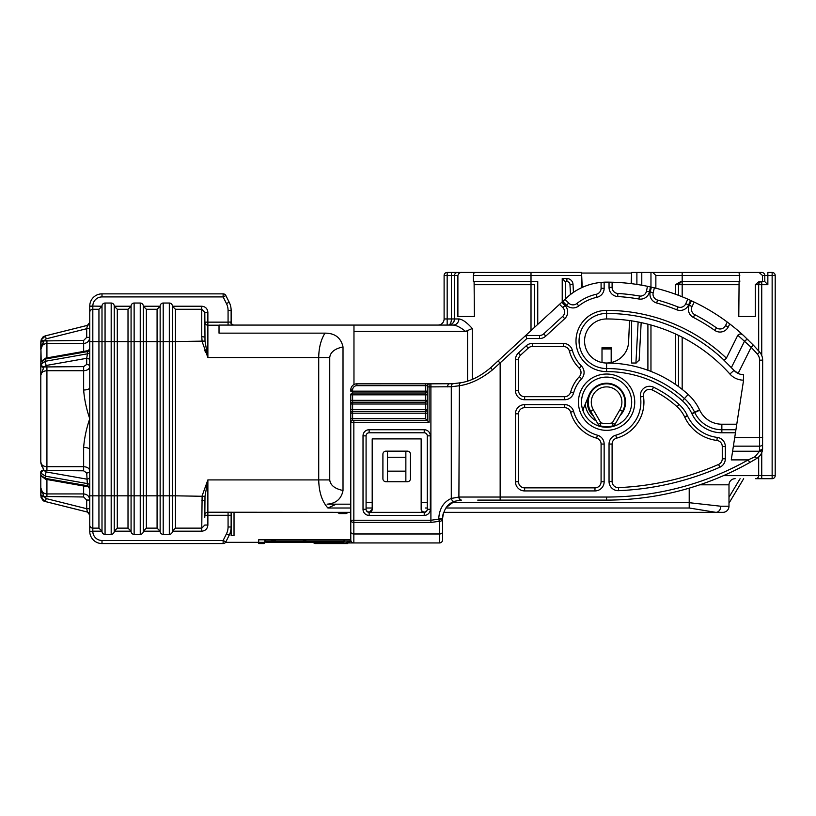 <?xml version="1.0" encoding="UTF-8"?>
<svg xmlns="http://www.w3.org/2000/svg" width="816" height="816" viewBox="0 0 816 816"><rect width="100%" height="100%" fill="white"/><g stroke="black" fill="none" stroke-linecap="round" stroke-linejoin="round"><path stroke-width="1.22" d="M40.8 474.147L40.8 471.974A3.06 1.887 0 0 1 43.717 470.087L40.8 462.121L40.8 365.446L40.8 462.121C41.147 464.906 43.187 466.426 46.92 466.701L83.64 466.701C87.353 466.946 89.393 468.313 89.76 470.822L89.76 418.71C86.425 409.02 84.385 399.452 83.64 390.007L83.64 370.719L46.92 370.719C43.187 370.994 41.147 372.514 40.8 375.299L40.8 363.273M596.21 420.923A21.42 21.42 0 0 1 585.266 404.114M624.954 402.186A18.36 18.36 0 0 1 622.496 411.366L619.844 409.836A15.3 15.3 0 0 0 606.594 386.886A15.3 15.3 0 0 0 593.344 409.836L600.841 422.821L598.189 424.351L590.692 411.366A18.36 18.36 0 0 1 606.594 383.826A18.36 18.36 0 0 1 622.496 411.366L614.999 424.351A3.06 3.06 0 0 1 613.173 425.768A24.48 24.48 0 0 1 600.015 425.768L600.841 422.821A21.42 21.42 0 0 0 612.347 422.821L613.173 425.768M739.092 281.622L738.786 316.506L755.3 316.506L755.3 284.682L759.013 281.622L762.481 281.622L762.481 275.502L759.013 272.442L682.176 272.442L739.092 272.442L739.796 281.622L682.176 281.622L682.176 275.502L655.86 275.502L655.86 288.221M581.502 402.186A25.092 25.092 0 0 0 606.594 427.278A25.092 25.092 0 0 0 631.686 402.186A25.092 25.092 0 0 0 606.594 377.094A25.092 25.092 0 0 0 581.502 402.186A25.092 25.092 0 0 1 606.594 377.094A25.092 25.092 0 0 1 631.686 402.186A25.092 25.092 0 0 0 606.594 377.094A25.092 25.092 0 0 0 581.502 402.186M725.322 446.515L722.262 446.515A6.12 6.12 0 0 0 716.887 440.436A41.004 41.004 0 0 1 684.787 417.262L684.614 416.894A32.436 32.436 0 0 0 677.066 406.715A104.958 104.958 0 0 0 652.178 389.956A6.12 6.12 0 0 0 643.477 396.413A37.332 37.332 0 0 1 616.58 438.161A6.12 6.12 0 0 0 612.102 444.057L612.102 481.501A6.12 6.12 0 0 0 618.487 487.611A279.286 279.286 0 0 0 718.6 464.426A6.12 6.12 0 0 0 722.262 458.816L722.262 446.515A6.12 6.12 0 0 0 716.887 440.436A41.004 41.004 0 0 1 684.787 417.262L684.614 416.894A32.436 32.436 0 0 0 677.066 406.715A104.958 104.958 0 0 0 652.178 389.956A6.12 6.12 0 0 0 643.477 396.413L640.458 396.892A9.18 9.18 0 0 1 653.514 387.202A108.018 108.018 0 0 1 679.116 404.45A35.496 35.496 0 0 1 687.378 415.589L687.551 415.956A37.944 37.944 0 0 0 717.254 437.407A9.18 9.18 0 0 1 725.322 446.515L725.322 458.816A9.18 9.18 0 0 1 719.824 467.231A282.346 282.346 0 0 1 618.61 490.671A9.18 9.18 0 0 1 609.042 481.501L609.042 444.057A9.18 9.18 0 0 1 615.764 435.203A34.272 34.272 0 0 0 640.458 396.892M564.723 399.738L564.723 396.678A6.12 6.12 0 0 0 570.619 392.2A37.332 37.332 0 0 1 579.36 376.655A6.12 6.12 0 0 0 579.238 368.159A38.556 38.556 0 0 1 569.364 351.023A6.12 6.12 0 0 0 563.458 346.494L532.379 346.494A6.12 6.12 0 0 0 528.238 348.116L520.486 355.246A6.12 6.12 0 0 0 518.517 359.744L518.517 390.558A6.12 6.12 0 0 0 524.637 396.678L564.723 396.678A6.12 6.12 0 0 0 570.619 392.2A37.332 37.332 0 0 1 579.36 376.655A6.12 6.12 0 0 0 579.238 368.159A38.556 38.556 0 0 1 569.364 351.023A6.12 6.12 0 0 0 563.458 346.494L563.458 343.434A9.18 9.18 0 0 1 572.322 350.227A35.496 35.496 0 0 0 581.41 365.996A9.18 9.18 0 0 1 581.594 378.746A34.272 34.272 0 0 0 573.577 393.016A9.18 9.18 0 0 1 564.723 399.738L524.637 399.738A9.18 9.18 0 0 1 515.457 390.558L515.457 359.744A9.18 9.18 0 0 1 518.415 352.991L526.157 345.862A9.18 9.18 0 0 1 532.379 343.434L563.458 343.434M564.621 311.926A6.12 6.12 0 0 0 562.826 307.601L559.541 304.317L561.796 302.246L564.988 305.439A9.18 9.18 0 0 1 564.713 318.679L545.782 336.11A9.18 9.18 0 0 1 539.57 338.538L526.881 338.538L525.688 335.478L539.57 335.478A6.12 6.12 0 0 0 543.711 333.856L562.642 316.435A6.12 6.12 0 0 0 564.621 311.926A6.12 6.12 0 0 1 562.642 316.435L564.713 318.679M234.029 512.346L234.029 535.602L231.132 535.602L231.132 526.983A18.36 18.36 0 0 1 229.194 535.194L225.859 541.865A3.06 3.06 0 0 1 225.573 542.334L258.672 542.334L258.672 539.794L350.778 539.794L350.778 520.261A3.06 2.162 0 0 0 353.838 522.424L353.838 533.98L439.518 533.98L439.518 521.302A3.06 2.162 0 0 0 442.578 519.139L442.578 539.886A3.06 3.06 0 0 1 439.518 542.946L347.718 542.946M426.952 510.663L424.218 512.346A3.06 3.06 0 0 1 421.158 509.286L421.158 438.906L372.198 438.906L372.198 509.286A3.06 3.06 0 0 1 369.138 512.346L424.218 512.346L421.586 510.847M372.198 509.286L369.138 512.346L366.506 510.847M583.828 412.733A6.12 6.12 0 0 1 583.726 407.816L589.07 394.924A18.972 18.972 0 0 1 625.566 402.186A18.972 18.972 0 0 1 620.109 415.507M734.726 437.509L759.594 437.509L759.594 360.152L762.654 360.152A12.24 12.24 0 0 0 759.676 352.145A202.368 202.368 0 0 0 753.362 345.178L751.138 347.29L737.807 335.233C739.602 333.53 741.489 333.601 743.478 335.458L753.362 345.178A202.368 202.368 0 0 1 759.676 352.145A12.24 12.24 0 0 1 762.654 360.152L762.572 449.432C762.195 453.043 760.247 456.062 756.718 458.48L749.72 462.55L748.221 459.887L731.269 459.887L743.58 380.154A18.36 18.36 0 0 1 729.902 374.044A165.546 165.546 0 0 0 606.594 318.954A22.032 22.032 0 0 0 584.562 340.986A22.032 22.032 0 0 0 606.594 363.018A121.482 121.482 0 0 1 688.163 394.475A48.96 48.96 0 0 1 699.557 409.836L699.72 410.193A24.48 24.48 0 0 0 721.854 424.218L736.777 424.218M350.778 512.346L207.876 512.224A3.06 3.05 -0 0 0 204.816 515.273L207.876 515.273L207.876 525.035L204.816 525.035L201.756 528.136L202.123 495.822L207.876 479.91L205 496.322L175.44 495.822L175.44 528.136L201.756 528.136L201.756 531.185C205.479 530.808 207.519 528.758 207.876 525.035M348.31 512.346L346.188 513.57L346.188 512.346M339.456 512.346L339.456 513.57L337.334 512.346M350.166 539.886L350.778 539.886A3.06 3.06 0 0 0 353.838 542.946A3.06 3.06 0 0 1 350.778 539.886L350.778 409.53L350.778 413.202L352.614 413.202L352.614 418.71L350.778 418.71L350.778 422.382L353.838 422.382L353.838 520.261L430.899 520.261L430.899 386.886L427.278 386.886L427.278 385.662L427.278 420.546L429.114 422.382L353.838 422.382L353.838 420.546L352.614 420.546L427.278 420.546L425.442 418.71L425.442 413.202L352.614 413.202L352.614 409.53L425.442 409.53L425.442 404.022L352.614 404.022L352.614 409.53L350.778 409.53L350.778 394.842A1.836 1.836 0 0 1 352.614 393.006L425.442 393.006A1.836 1.836 0 0 0 427.278 391.17L425.442 391.17L425.442 385.662L356.898 385.662A4.284 4.284 0 0 0 352.614 389.946L352.614 391.17L425.442 391.17L425.442 394.842L352.614 394.842L352.614 400.35L425.442 400.35L425.442 394.842L427.278 394.842M526.881 338.538L492.436 369.903C481.318 378.848 470.302 384.122 459.388 385.733L451.289 386.764L430.899 386.886L430.899 383.826L356.643 383.836M350.788 389.691L350.778 391.17L352.614 391.17L352.614 394.842L350.778 394.842M336.325 504.176L327.899 508.001L350.778 508.001L327.899 508.001C322.034 501.503 318.974 492.14 318.719 479.91L318.719 357.51C318.832 347.82 320.912 339.701 324.962 333.152L219.025 333.152L219.025 325.074L453.115 325.074C456.43 325.278 460.591 327.389 465.589 331.429L353.971 331.429M350.778 504.176L327.114 504.176C336.039 503.472 341.343 498.913 343.016 490.498L343.016 346.922C340.915 337.712 334.897 333.122 324.962 333.152M467.578 381.031L467.578 331.102L465.589 331.429L472.28 328.501L472.28 379.348M233.376 325.074A3.06 2.652 90 0 1 230.724 322.014L228.072 322.147L231.132 322.014L231.132 310.437L231.132 322.014A3.06 3.06 0 0 0 234.192 325.074A3.06 3.06 0 0 1 231.132 322.014M89.76 527.646L89.76 508.715L86.7 508.715L87.445 512.06L45.431 501.554L41.055 497.372L40.8 487.754L40.8 495.638L43.717 495.985L40.8 487.754C41.147 491.497 43.187 493.558 46.92 493.935L83.64 493.935C87.353 494.292 89.393 496.332 89.76 500.055L89.76 306.102A12.24 12.24 0 0 1 102 293.862L223.125 293.862A3.06 3.06 0 0 1 225.859 295.555L229.194 302.226A18.36 18.36 0 0 1 231.132 310.437L228.072 310.437A15.3 15.3 0 0 0 226.46 303.593L223.125 296.922L226.46 303.593L229.194 302.226A18.36 18.36 0 0 1 231.132 310.437M89.76 317.118L89.76 309.774M347.718 542.334L347.718 543.558L314.976 543.558A1.224 1.224 0 0 1 313.752 542.334L313.752 542.395M611.184 362.539L611.184 347.718L602.004 347.718L602.004 362.539M581.573 273.054L631.615 273.054M352.614 402.186A1.836 1.836 0 0 0 350.778 404.022L352.614 404.022L352.614 400.35L350.778 400.35L350.778 404.022A1.836 1.836 0 0 1 352.614 402.186L425.442 402.186A1.836 1.836 0 0 0 427.278 400.35L425.442 400.35L425.442 404.022L427.278 404.022M430.899 383.826L453.135 383.704L460.846 382.724C470.72 381.194 480.685 376.166 490.753 367.649L559.541 304.317M424.218 515.406L424.218 512.346A3.06 3.06 0 0 0 427.278 509.286L427.278 435.846A3.06 3.06 0 0 0 424.218 432.786L369.138 432.786A3.06 3.06 0 0 0 366.078 435.846L366.078 509.286A3.06 3.06 0 0 0 369.138 512.346A3.06 3.06 0 0 1 366.078 509.286L363.018 509.286L363.018 435.846A6.12 6.12 0 0 1 369.138 429.726L424.218 429.726A6.12 6.12 0 0 1 430.338 435.846L430.338 509.286A6.12 6.12 0 0 1 424.218 515.406L369.138 515.406A6.12 6.12 0 0 1 363.018 509.286M382.908 478.686L382.908 454.206A3.06 3.06 0 0 1 385.968 451.146L407.388 451.146A3.06 3.06 0 0 1 410.448 454.206L410.448 478.686A3.06 3.06 0 0 1 407.388 481.746L385.968 481.746A3.06 3.06 0 0 1 382.908 478.686M737.807 335.233L726.393 358.153C725.098 359.795 723.843 360.019 722.639 358.836A171.054 171.054 0 0 0 606.594 313.446A27.54 27.54 0 0 0 579.054 340.986A27.54 27.54 0 0 0 606.594 368.526A115.974 115.974 0 0 1 684.461 398.555A43.452 43.452 0 0 1 694.569 412.192L694.742 412.549A29.988 29.988 0 0 0 721.854 429.726L735.93 429.726M743.478 335.458A202.368 202.368 0 0 0 729.759 323.932L728.249 326.961A9.18 9.18 0 0 1 714.755 330.378A188.292 188.292 0 0 0 693.335 317.383A9.18 9.18 0 0 1 689.285 305.255L691.438 300.778A202.368 202.368 0 0 0 690.581 300.39L688.582 304.939A9.18 9.18 0 0 1 676.75 309.774A188.292 188.292 0 0 0 656.686 303.001A9.18 9.18 0 0 1 650.209 291.985L651.382 287.161A202.368 202.368 0 0 0 650.464 286.946L649.454 291.812A9.18 9.18 0 0 1 638.897 299.003A188.292 188.292 0 0 0 617.681 296.545A9.18 9.18 0 0 1 609.042 287.375L609.042 282.152A202.368 202.368 0 0 0 606.594 282.132A58.854 58.854 0 0 0 604.146 282.183L604.146 288.303A9.18 9.18 0 0 1 596.945 297.269A44.778 44.778 0 0 0 578.728 305.939A9.18 9.18 0 0 1 566.528 305.245L562.877 301.594A58.854 58.854 0 0 1 566.732 297.687L561.796 302.246M609.042 282.152L612.102 282.214L612.102 287.375A6.12 6.12 0 0 0 617.865 293.485A191.352 191.352 0 0 1 639.418 295.994A6.12 6.12 0 0 0 646.466 291.2L647.465 286.304A202.368 202.368 0 0 0 612.102 282.214M647.465 286.304L650.464 286.946M651.382 287.161L654.361 287.854L653.188 292.709A6.12 6.12 0 0 0 657.502 300.053A191.352 191.352 0 0 1 677.892 306.928A6.12 6.12 0 0 0 685.777 303.705L687.786 299.135A202.368 202.368 0 0 0 654.361 287.854M650.209 291.985L653.188 292.709A6.12 6.12 0 0 0 657.502 300.053A191.352 191.352 0 0 1 677.892 306.928A6.12 6.12 0 0 0 685.777 303.705L687.786 299.135L690.581 300.39M691.438 300.778L694.202 302.083L692.039 306.581A6.12 6.12 0 0 0 694.742 314.66A191.352 191.352 0 0 1 716.519 327.879A6.12 6.12 0 0 0 725.506 325.594L727.27 322.055A202.368 202.368 0 0 0 694.202 302.083M689.285 305.255L692.039 306.581A6.12 6.12 0 0 0 694.742 314.66A191.352 191.352 0 0 1 716.519 327.879A6.12 6.12 0 0 0 725.506 325.594L727.27 322.055L729.759 323.932M564.978 299.37L568.691 303.083A6.12 6.12 0 0 0 576.83 303.542A47.838 47.838 0 0 1 596.282 294.28A6.12 6.12 0 0 0 601.086 288.303L601.086 282.397L604.146 282.183M601.086 282.397A58.854 58.854 0 0 0 566.732 297.687M498.086 360.896L500.157 363.151L500.157 497.046L606.594 497.046L606.594 500.106A291.526 291.526 0 0 0 749.72 462.55A291.526 291.526 0 0 1 606.594 500.106L477.727 500.106M430.899 522.424L430.899 520.261L438.733 519.139A3.06 0.755 -104.8 0 0 439.518 521.302L430.899 522.424L353.838 522.424L353.838 520.261L350.778 520.261M442.578 519.139L438.733 519.139L438.733 518.466C439.457 508.552 443.639 501.881 451.289 498.443L458.898 497.046A3.06 2.04 -90 0 0 460.938 500.106L454.41 501.31C447.576 503.758 443.629 509.47 442.578 518.466A18.36 18.36 0 0 1 443.629 512.346L715.907 512.346L689.214 508.001L445.852 508.001M599.332 425.483A6.12 6.12 0 0 1 596.047 424.952M759.594 360.152A9.18 9.18 0 0 0 757.36 354.144A199.308 199.308 0 0 0 751.138 347.29L738.133 373.432L734.002 370.372L722.639 358.836A171.054 171.054 0 0 0 606.594 313.446A27.54 27.54 0 0 0 579.054 340.986A27.54 27.54 0 0 0 606.594 368.526L606.594 363.018A22.032 22.032 0 0 0 628.606 341.945L629.544 320.555M743.58 374.646L743.58 380.154L743.58 374.646A12.852 12.852 0 0 1 734.002 370.372A171.054 171.054 0 0 0 731.401 367.526L744.386 341.425A3.06 2.111 134.5 0 1 748.476 340.201M735.451 432.786L721.854 432.786A33.048 33.048 0 0 1 691.978 413.855L691.805 413.498A40.392 40.392 0 0 0 682.411 400.819A112.914 112.914 0 0 0 606.594 371.586L606.594 368.526A115.974 115.974 0 0 1 684.461 398.555A43.452 43.452 0 0 1 694.569 412.192L694.742 412.549A29.988 29.988 0 0 0 721.854 429.726L721.854 424.218M438.733 518.466L442.578 518.466L443.506 512.703M446.26 507.44L454.41 501.31A3.06 1.958 -110.8 0 1 451.289 498.443L451.289 386.764A3.06 2.04 -93.6 0 1 453.135 383.704M439.549 512.346L438.753 517.66M606.594 497.046A288.466 288.466 0 0 0 748.221 459.887L755.137 456.664L759.533 451.238L759.594 446.158L733.39 446.158M515.457 481.746L518.517 481.746A6.12 6.12 0 0 0 524.637 487.866L594.966 487.866A6.12 6.12 0 0 0 601.086 481.746L601.086 444.057A6.12 6.12 0 0 0 596.608 438.161A37.332 37.332 0 0 1 570.619 412.172A6.12 6.12 0 0 0 564.723 407.694L524.637 407.694A6.12 6.12 0 0 0 518.517 413.814L518.517 481.746A6.12 6.12 0 0 0 524.637 487.866L524.637 490.926A9.18 9.18 0 0 1 515.457 481.746L515.457 413.814A9.18 9.18 0 0 1 524.637 404.634L564.723 404.634A9.18 9.18 0 0 1 573.577 411.356A34.272 34.272 0 0 0 597.424 435.203A9.18 9.18 0 0 1 604.146 444.057L604.146 481.746A9.18 9.18 0 0 1 594.966 490.926L524.637 490.926M350.778 413.202A1.836 1.836 0 0 1 352.614 411.366A1.836 1.836 0 0 0 350.778 413.202A1.836 1.836 0 0 1 352.614 411.366L425.442 411.366L425.442 413.202L427.278 413.202M762.654 447.994A3.06 2.162 180 0 1 759.594 450.157M762.572 449.432A3.06 2.152 -173.2 0 1 759.533 451.238L732.605 451.238M756.718 458.48L755.137 456.664M447.627 386.886A3.06 1.673 -90 0 1 449.3 383.826M573.577 411.356L570.619 412.172A6.12 6.12 0 0 0 564.723 407.694A6.12 6.12 0 0 1 570.619 412.172A37.332 37.332 0 0 0 596.608 438.161A6.12 6.12 0 0 1 601.086 444.057A6.12 6.12 0 0 0 596.608 438.161L597.424 435.203M518.517 413.814A6.12 6.12 0 0 1 524.637 407.694A6.12 6.12 0 0 0 518.517 413.814L515.457 413.814M427.278 409.53A1.836 1.836 0 0 1 425.442 411.366L425.442 409.53L427.278 409.53A1.836 1.836 0 0 1 425.442 411.366M352.614 420.546A1.836 1.836 0 0 0 350.778 422.382A1.836 1.836 0 0 1 352.614 420.546L352.614 418.71L425.442 418.71M429.114 422.382L429.114 383.826A1.836 1.836 0 0 0 427.278 385.662L425.442 385.662L425.442 383.826M356.898 385.662L356.898 383.826A6.12 6.12 0 0 0 350.778 389.946L352.614 389.946M722.874 512.346A6.12 6.12 0 0 0 728.994 506.226A6.12 6.12 0 0 1 722.874 512.346A6.12 6.12 0 0 0 728.994 506.226A6.12 6.12 0 0 1 722.874 512.346A6.12 6.12 0 0 0 728.994 506.226A6.12 6.12 0 0 1 722.874 512.346L715.907 512.346A6.12 4.855 -90 0 0 720.763 506.226L728.994 506.226L728.994 484.806A6.12 6.12 0 0 1 735.114 478.686A6.12 6.12 0 0 0 728.994 484.806L699.802 484.806M201.756 531.185L172.38 531.185A3.06 3.06 0 0 0 172.38 531.318A3.06 3.06 0 0 1 169.32 534.378L163.2 534.378A3.06 3.06 0 0 1 160.14 531.318A3.06 3.06 0 0 0 160.14 531.185L143.31 531.185A3.06 3.06 0 0 0 143.31 531.318A3.06 3.06 0 0 1 140.25 534.378L134.13 534.378A3.06 3.06 0 0 1 131.07 531.318A3.06 3.06 0 0 0 131.07 531.185L114.24 531.185A3.06 3.06 0 0 0 114.24 531.318A3.06 3.06 0 0 1 111.18 534.378L105.06 534.378A3.06 3.06 0 0 1 102 531.318A3.06 3.06 0 0 0 102 531.185L98.94 528.136L98.94 495.822L92.82 495.822L92.82 528.136L98.94 528.136M102 531.318L102 495.822L98.94 495.822L98.94 309.284L102 306.235A3.06 3.06 0 0 0 102 306.102A3.06 3.06 0 0 1 105.06 303.042L105.06 534.378M111.18 534.378L111.18 303.042L105.06 303.042M111.18 303.042A3.06 3.06 0 0 1 114.24 306.102A3.06 3.06 0 0 0 114.24 306.235L117.3 309.284L117.3 528.136L114.24 531.185M114.24 306.235L131.07 306.235A3.06 3.06 0 0 0 131.07 306.102A3.06 3.06 0 0 1 134.13 303.042L134.13 534.378M140.25 534.378L140.25 303.042L134.13 303.042M140.25 303.042A3.06 3.06 0 0 1 143.31 306.102A3.06 3.06 0 0 0 143.31 306.235L146.37 309.284L146.37 528.136L143.31 531.185M143.31 306.235L160.14 306.235A3.06 3.06 0 0 0 160.14 306.102A3.06 3.06 0 0 1 163.2 303.042L163.2 534.378M169.32 534.378L169.32 303.042L163.2 303.042M169.32 303.042A3.06 3.06 0 0 1 172.38 306.102A3.06 3.06 0 0 0 172.38 306.235L175.44 309.284L175.44 495.822L172.38 495.822L172.38 531.318M219.025 325.196L207.876 325.196L207.876 322.147L204.816 322.147A3.06 3.05 180 0 0 207.876 325.196L207.876 357.51L202.123 341.598L201.756 336.61L201.756 309.284L204.816 312.385L204.816 320.178L204.816 312.385L207.876 312.385C207.519 308.652 205.479 306.602 201.756 306.235L172.38 306.235M570.496 294.505L569.966 284.519A3.06 3.06 0 0 0 566.906 281.622L565.284 281.622L565.284 299.023M647.904 370.26L647.904 324.187M639.132 360.254A3.06 3.06 0 0 0 639.142 360.121L641.172 322.606M631.635 320.861L631.635 363.018L636.082 363.018A3.06 3.06 0 0 0 636.215 363.018M636.888 284.417L636.888 272.442L631.635 272.442L631.156 283.631M582.206 287.426L581.553 272.442L581.553 275.502L473.392 275.502L474.096 272.442L581.553 272.442M650.964 287.059L650.964 272.442L738.786 272.442M474.096 272.442L457.572 272.442A3.06 3.06 0 0 0 454.512 275.502L454.512 318.954L454.512 275.502A3.06 3.06 0 0 1 457.572 272.442L451.452 272.442L451.452 275.502L447.168 275.502L447.168 318.954L451.452 318.954C451.258 322.646 450.238 324.686 448.392 325.074L453.115 325.074A6.12 5.773 -90 0 0 458.888 318.954C462.427 319.28 466.895 322.463 472.28 328.501M204.816 312.385L205 341.098L207.876 357.51L329.746 357.51L329.746 479.91C330.296 485.183 334.723 488.713 343.016 490.498M204.816 517.242L205 496.322M225.859 541.865L223.125 540.498L223.125 543.558A3.06 3.06 0 0 0 225.859 541.865A3.06 3.06 0 0 1 223.125 543.558L102 543.558A12.24 12.24 0 0 1 89.76 531.318L92.82 531.318A9.18 9.18 0 0 0 102 540.498L223.125 540.498L226.46 533.827A15.3 15.3 0 0 0 228.072 526.983L228.072 515.273L207.876 515.273L207.876 479.91L329.746 479.91M114.24 306.102L114.24 495.822L102 495.822L102 341.598L92.82 341.598L92.82 495.822L89.76 495.822L89.76 531.185M89.76 487.764L89.76 485.663L89.76 487.764M40.8 375.299L43.993 366.955A3.06 2.071 22.9 0 1 41.055 364.181L43.136 362.039L40.8 365.446L40.8 375.299L43.717 367.333A3.06 1.887 0 0 1 40.8 365.446L41.055 364.181L45.431 361.253L87.445 353.818L86.7 358.306L46.175 365.476L43.993 366.955L83.64 366.608L86.7 364.436A3.06 2.162 180 0 1 89.76 366.598L89.76 355.786M86.7 351.818L87.445 351.584A3.06 2.203 180 0 0 89.76 349.452L89.76 351.757A3.06 2.132 180 0 1 87.445 353.818L87.445 351.584L45.431 359.009L41.055 361.988L40.8 363.212L41.055 340.048L45.431 335.866L87.445 325.36A3.06 3.06 180 0 0 89.76 322.391L89.76 337.365C89.403 341.078 87.363 343.118 83.64 343.485L46.92 343.485C43.187 343.862 41.147 345.923 40.8 349.666L40.8 341.782L40.8 349.666L43.993 340.925L83.64 340.445L86.7 337.365L89.76 337.365M89.76 366.598L89.76 381.082L89.76 366.598C89.403 369.097 87.363 370.474 83.64 370.719L83.64 366.608M89.76 515.029L89.76 515.029A3.06 3.06 0 0 0 87.445 512.06L86.7 508.715L87.445 512.071L89.76 515.039M86.7 500.055L83.64 496.975L43.993 496.495L46.175 498.586L86.7 508.715L86.7 500.055L89.76 500.055L89.76 489.651C89.107 487.438 88.261 486.438 87.23 486.642L45.645 479.288A3.06 0.52 100 0 1 45.431 478.411L86.7 485.602M86.7 364.436L86.7 358.306A3.06 2.162 180 0 1 89.76 360.468L89.76 349.656M762.481 281.622L764.796 281.622L764.796 275.502L762.481 275.502M675.444 294.209L675.444 284.682L680.748 281.622L682.176 281.622L682.176 284.682L678.504 284.682L678.504 295.341M537.744 324.38L537.744 281.622L473.392 281.622L473.392 275.502M758.676 457.021L758.676 475.626A3.06 3.06 0 0 1 755.616 478.686L772.14 478.686A3.06 3.06 0 0 0 775.2 475.626L775.2 275.502L775.2 475.626A3.06 3.06 0 0 1 772.14 478.686A3.06 3.06 0 0 0 775.2 475.626A3.06 3.06 0 0 1 772.14 478.686L772.14 275.502L767.856 275.502L767.856 284.682L761.736 284.682L761.736 355.501M750.72 272.442L761.736 272.442A3.06 3.06 0 0 1 764.796 275.502L767.856 275.502L767.856 272.442L772.14 272.442A3.06 3.06 0 0 1 775.2 275.502L775.2 475.626A3.06 3.06 0 0 1 772.14 478.686A3.06 3.06 0 0 0 775.2 475.626L723.527 475.626M636.888 272.442L641.784 272.442L641.784 285.223M655.86 275.502L652.8 272.442L641.784 272.442M759.013 272.442L761.736 272.442M534.684 284.682L534.684 327.196L534.684 284.682L531.012 284.682L531.012 330.582M462.091 272.442C460.02 272.228 458.623 273.248 457.888 275.502L457.888 316.506L474.402 316.506L474.096 281.622M755.3 284.682L758.676 284.682A3.06 3.06 0 0 1 761.736 281.622L761.736 284.682L758.676 284.682A3.06 3.06 0 0 1 761.736 281.622A3.06 3.06 0 0 0 758.676 284.682L758.676 351.002M678.504 335.386L678.504 386.59M447.168 272.442L451.452 272.442L447.168 272.442A3.06 3.06 0 0 0 444.108 275.502L444.108 318.954L444.108 275.502L447.168 275.502L447.168 272.442A3.06 3.06 0 0 0 444.108 275.502M462.468 272.442L531.012 272.442L462.468 272.442M631.635 272.442L631.635 283.693M581.553 287.732L581.553 275.502M451.523 502.697L689.214 502.697L720.763 506.226M728.994 503.166L743.682 478.686L728.994 503.166M565.284 281.622L562.224 278.562L566.906 278.562A6.12 6.12 0 0 1 573.016 284.356L573.454 292.363M636.082 363.018L639.142 360.121M764.796 281.622L767.856 284.682M772.14 272.442A3.06 3.06 0 0 1 775.2 275.502A3.06 3.06 0 0 0 772.14 272.442A3.06 3.06 0 0 1 775.2 275.502L772.14 275.502L772.14 272.442A3.06 3.06 0 0 1 775.2 275.502A3.06 3.06 0 0 0 772.14 272.442M611.184 348.942L602.004 348.942M474.402 316.506L457.888 316.506M755.3 316.506L738.786 316.506M316.812 542.334L316.812 543.558L344.352 543.558L346.8 542.334A3.06 3.06 0 0 1 344.352 543.558M264.792 539.794L264.792 542.334A1.224 1.224 0 0 1 263.568 543.558L258.672 543.558L258.672 542.334L264.792 542.334A1.224 1.224 0 0 1 263.568 543.558M405.858 481.746L405.858 451.146M387.498 481.746L387.498 471.148L405.858 471.148M387.498 471.148L387.498 457.266L405.858 457.266M387.498 457.266L387.498 451.146M231.132 512.346L231.132 526.983L231.132 515.273L228.072 515.273L228.072 512.224M619.844 409.836L612.347 422.821L614.999 424.351M598.189 424.351A3.06 3.06 0 0 0 600.015 425.768A24.48 24.48 0 0 0 606.594 426.666M117.3 528.136L128.01 528.136L128.01 341.598L102 341.598L102 306.102M207.805 480.257L206.254 487.999M204.816 500.341L204.816 502.238L204.816 500.341L201.756 500.81M172.38 306.102L172.38 341.598L205 341.098M172.38 531.185L175.44 528.136M201.756 336.61L204.816 337.079M146.37 528.136L157.08 528.136L157.08 341.598L172.38 341.598L172.38 495.822L160.14 495.822L160.14 306.102M131.07 531.318L131.07 495.822L114.24 495.822L114.24 531.318M128.01 528.136L131.07 531.185M143.31 306.102L143.31 495.822L131.07 495.822L131.07 306.102M131.07 306.235L128.01 309.284L117.3 309.284M160.14 531.318L160.14 495.822L143.31 495.822L143.31 531.318M157.08 528.136L160.14 531.185M160.14 306.235L157.08 309.284L146.37 309.284M102 540.498L102 543.558A12.24 12.24 0 0 1 89.76 531.318A12.24 12.24 0 0 0 102 543.558A12.24 12.24 0 0 1 89.76 531.318A12.24 12.24 0 0 0 102 543.558A12.24 12.24 0 0 1 89.76 531.318L92.82 531.318M681.442 281.622L678.504 284.56M675.444 284.682L678.504 284.682A3.06 3.06 0 0 1 681.564 281.622M447.168 325.074L447.168 318.954L444.108 318.954A6.12 6.12 0 0 1 437.988 325.074M448.392 325.074L448.392 325.074C452.084 324.686 454.124 322.646 454.512 318.954A6.12 6.12 0 0 1 448.392 325.074A6.12 6.12 0 0 0 454.512 318.954L458.888 318.954M223.125 296.922L223.125 293.862A3.06 3.06 0 0 1 225.859 295.555L223.125 296.922L102 296.922A9.18 9.18 0 0 0 92.82 306.102L102 306.235M228.072 526.983L231.132 526.983A18.36 18.36 0 0 1 229.194 535.194A18.36 18.36 0 0 0 231.132 526.983A18.36 18.36 0 0 1 229.194 535.194L226.46 533.827M89.76 448.841L89.352 448.902A6.12 2.326 0 0 0 83.64 447.413C84.385 437.968 86.425 428.4 89.76 418.71L89.76 381.082M46.175 338.834L45.431 335.845L87.445 325.349L86.7 328.705L87.445 325.36L86.7 328.705L46.175 338.834L43.993 340.925L46.92 340.445L46.92 357.908M89.76 487.968A3.06 2.203 180 0 0 87.445 485.836L86.7 472.984L83.64 470.812L43.993 470.465L46.175 471.944L86.7 479.114A3.06 2.162 180 0 0 89.76 476.952M89.76 388.579L89.352 388.518A6.12 2.326 0 0 1 83.64 390.007M40.8 462.121L43.993 470.465A3.06 2.071 -22.9 0 0 41.055 473.239L45.431 476.167L41.055 473.239L40.8 471.974M41.055 473.239L45.431 476.167L45.431 478.411L41.055 475.432L40.8 474.208L40.8 487.754L43.993 496.495L41.055 497.372L45.431 501.575L87.445 512.071M41.055 340.048L42.605 337.467L41.055 340.048L43.993 340.925M41.861 466.283L40.861 463.121L41.861 466.283M42.034 492.354L40.871 488.804L42.034 492.354M41.055 475.432A3.06 2.071 157.1 0 0 41.167 475.983L45.645 479.288M86.7 472.984A3.06 2.162 180 0 0 89.76 470.822M41.055 361.988A3.06 2.071 -157.1 0 1 41.167 361.437L45.645 358.132A3.06 0.52 -100 0 0 45.431 359.009L45.431 361.253A3.06 0.52 80 0 0 46.175 365.476M41.167 361.437L40.8 341.802C42.636 335.029 44.635 336.61 45.431 335.845C44.635 336.61 42.636 335.029 40.8 341.782L43.717 341.435L42.075 344.984M86.7 337.365L86.7 328.705L89.76 328.705M40.8 487.764L40.8 495.618C42.83 502.656 44.829 500.83 45.431 501.575C44.829 500.83 42.83 502.656 40.8 495.638M43.993 366.955L46.92 366.608L46.92 470.812M41.055 497.372L45.431 501.554L46.175 498.586M40.8 349.666L42.84 343.516M353.971 325.074L353.971 384.571M300.737 542.334L272.748 542.334A1.224 1.224 0 0 0 273.972 541.11L273.972 539.794M265.098 539.794L265.098 541.11A1.224 1.224 0 0 0 266.322 542.334L265.608 542.11M291.067 542.334L292.822 542.334M305.796 539.794L305.796 542.334L272.748 542.334L272.748 541.11L275.196 541.11L275.196 539.794M302.43 542.334L303.654 542.334M304.572 539.794L304.572 541.11A1.224 1.224 0 0 0 305.796 542.334A1.224 1.224 0 0 1 304.572 541.11L344.046 541.11L344.046 542.334L305.796 542.334A1.224 1.224 0 0 1 304.572 541.11L303.348 541.11L303.348 542.334L266.322 542.334A1.224 1.224 0 0 1 265.098 541.11A1.224 1.224 0 0 0 266.322 542.334M346.8 542.334L348.942 542.334A1.224 1.224 0 0 0 350.166 541.11L350.166 539.794L350.166 541.11L344.046 541.11L344.046 539.794M205.52 352.237L204.816 350.523L205.52 352.237M593.599 416.395A19.258 19.258 0 0 1 587.806 397.973M593.344 409.836L590.692 411.366A18.36 18.36 0 0 1 588.234 402.186M634.746 402.186A28.152 28.152 0 0 1 606.594 430.338A28.152 28.152 0 0 1 578.442 402.186A28.152 28.152 0 0 1 606.594 374.034A28.152 28.152 0 0 1 634.746 402.186M581.41 365.996L579.238 368.159M564.988 305.439L562.826 307.601M343.016 346.922C334.723 348.707 330.296 352.237 329.746 357.51M366.078 502.697L372.198 502.697M421.158 502.697L427.278 502.697M689.214 488.152L689.214 508.001M366.078 508.001L372.198 508.001L366.078 508.001M427.278 508.001L425.401 508.001M207.876 312.385L207.876 322.147L228.072 322.147L228.072 310.437M228.072 325.074L228.072 322.147M606.594 371.586A30.6 30.6 0 0 1 575.994 340.986A30.6 30.6 0 0 1 606.594 310.386A174.114 174.114 0 0 1 726.393 358.153M458.898 497.046L459.388 385.733A3.06 2.02 -100.9 0 1 460.846 382.724M722.639 358.836A171.054 171.054 0 0 0 606.594 313.446A27.54 27.54 0 0 0 579.054 340.986M691.978 413.855L699.72 410.193M691.805 413.498L699.557 409.836M682.411 400.819L688.163 394.475M606.594 310.386L606.594 318.954M734.002 370.372L729.902 374.044M762.654 443.996A3.06 2.162 180 0 1 759.594 446.158L759.594 437.509L762.654 437.509M461.417 500.106A3.06 2.04 -90 0 1 459.388 497.046L500.157 497.046L500.157 500.106M566.528 305.245L568.691 303.083A6.12 6.12 0 0 0 576.83 303.542A47.838 47.838 0 0 1 596.282 294.28A6.12 6.12 0 0 0 601.086 288.303L604.146 288.303M609.042 287.375L612.102 287.375A6.12 6.12 0 0 0 617.865 293.485A191.352 191.352 0 0 1 639.418 295.994A6.12 6.12 0 0 0 646.466 291.2L649.454 291.812M609.042 481.501L612.102 481.501A6.12 6.12 0 0 0 618.487 487.611A279.286 279.286 0 0 0 718.6 464.426A6.12 6.12 0 0 0 722.262 458.816L725.322 458.816M643.926 402.186A37.332 37.332 0 0 1 616.58 438.161A6.12 6.12 0 0 0 612.102 444.057L609.042 444.057M424.218 512.346A3.06 3.06 0 0 0 427.278 509.286L430.338 509.286M369.138 429.726L369.138 432.786A3.06 3.06 0 0 0 366.078 435.846L363.018 435.846M430.338 435.846L427.278 435.846A3.06 3.06 0 0 0 424.218 432.786L424.218 429.726M369.138 515.406L369.138 512.346M759.676 352.145L757.36 354.144M442.578 539.886A3.06 3.06 0 0 1 439.518 542.946L439.518 533.98A3.06 2.162 0 0 0 442.578 531.818M350.778 531.818A3.06 2.162 0 0 0 353.838 533.98L353.838 542.946M539.57 338.538L539.57 335.478A6.12 6.12 0 0 0 543.711 333.856L545.782 336.11M515.457 390.558L518.517 390.558A6.12 6.12 0 0 0 524.637 396.678L524.637 399.738M532.379 343.434L532.379 346.494A6.12 6.12 0 0 0 528.238 348.116L526.157 345.862M518.415 352.991L520.486 355.246A6.12 6.12 0 0 0 518.517 359.744L515.457 359.744M594.966 490.926L594.966 487.866A6.12 6.12 0 0 0 601.086 481.746L604.146 481.746M492.436 369.903L490.753 367.649M721.854 432.786L721.854 429.726M596.945 297.269L596.282 294.28M578.728 305.939L576.83 303.542M638.897 299.003L639.418 295.994M617.681 296.545L617.865 293.485M688.582 304.939L685.777 303.705M676.75 309.774L677.892 306.928M656.686 303.001L657.502 300.053M728.249 326.961L725.506 325.594M714.755 330.378L716.519 327.879M693.335 317.383L694.742 314.66M572.322 350.227L569.364 351.023M581.594 378.746L579.36 376.655M573.577 393.016L570.619 392.2M524.637 407.694L524.637 404.634M564.723 404.634L564.723 407.694M604.146 444.057L601.086 444.057M687.551 415.956L684.787 417.262M684.614 416.894L687.378 415.589M677.066 406.715L679.116 404.45M717.254 437.407L716.887 440.436M652.178 389.956L653.514 387.202M616.58 438.161L615.764 435.203M719.824 467.231L718.6 464.426M618.61 490.671L618.487 487.611M429.114 383.826A1.836 1.836 0 0 0 427.278 385.662M356.898 383.826A6.12 6.12 0 0 0 350.778 389.946M102 531.185L92.82 531.185L92.82 528.136A3.06 3.05 0 0 1 89.76 525.086M157.08 309.284L157.08 341.598L128.01 341.598L128.01 309.284M98.94 309.284L92.82 309.284L92.82 341.598L89.76 341.598M474.402 284.682L531.012 284.682L531.012 272.442M682.176 272.442L682.176 275.502L739.796 275.502M457.888 275.502L451.452 275.502L451.452 318.954L454.512 318.954M682.176 389.395L682.176 337.212M682.176 296.779L682.176 284.682L738.786 284.682M635.919 363.018L638.132 321.983M650.964 325.013L650.964 371.413M675.444 384.407L675.444 333.948M562.224 301.849L562.224 278.562M761.736 452.635L761.736 478.686M728.994 497.219L740.112 478.686M569.966 284.519L573.016 284.356M566.906 281.622L566.906 278.562M346.188 513.57L339.456 513.57M728.994 484.806A6.12 6.12 0 0 1 735.114 478.686M201.756 306.235L201.756 309.284L175.44 309.284M92.82 306.102L89.76 306.102A12.24 12.24 0 0 1 102 293.862L102 296.922M89.76 312.334A3.06 3.05 180 0 1 92.82 309.284L92.82 306.235L89.76 306.235M457.572 272.442A3.06 3.06 0 0 0 454.512 275.502M223.125 293.862A3.06 3.06 0 0 1 225.859 295.555M229.194 535.194A18.36 18.36 0 0 0 231.132 526.983M83.64 470.812L83.64 447.413M83.64 351.41L83.64 343.485L46.92 343.485M46.92 479.512L46.92 496.975M83.64 496.975L83.64 486.01M81.508 326.849L51.377 334.376L81.508 326.849M51.377 503.044L81.508 510.571L51.377 503.044M89.76 485.663A3.06 2.132 180 0 0 87.445 483.602L45.431 476.167A3.06 0.52 -80 0 1 46.175 471.944M83.64 340.445L83.64 343.485M265.098 541.11L272.748 541.11L272.748 539.794M271.218 539.794L271.218 542.334M303.348 539.794L303.348 541.11L275.196 541.11L275.196 542.334M40.8 474.208L41.167 475.983M45.645 358.132L87.23 350.778C88.261 350.982 89.107 349.982 89.76 347.769M87.445 325.349L89.76 322.381"/></g></svg>
